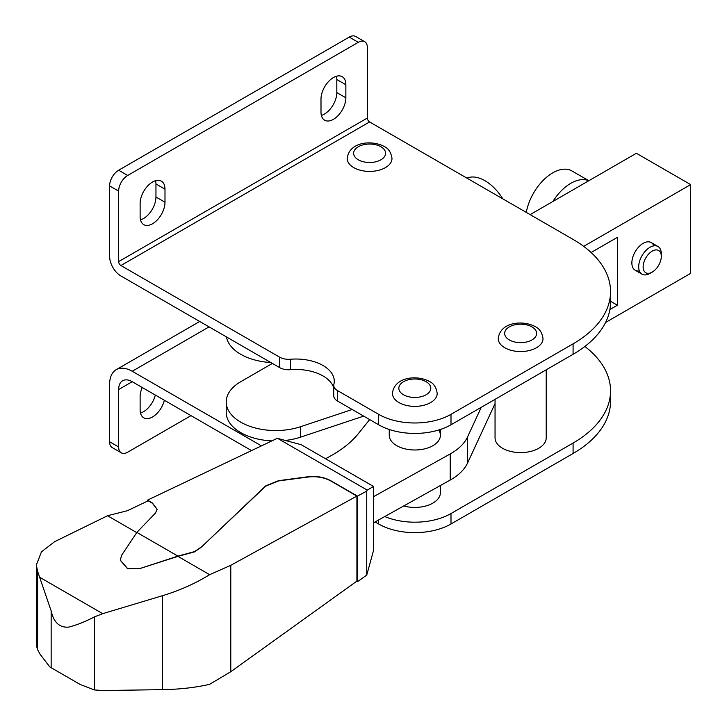 <?xml version="1.0" encoding="UTF-8"?>
<svg xmlns="http://www.w3.org/2000/svg" width="727" height="727" viewBox="0 0 727 727"><rect width="100%" height="100%" fill="white"/><g stroke="black" fill="none" stroke-linecap="round" stroke-linejoin="round"><path stroke-width="1.09" d="M333.429 119.337A17.584 10.151 120 0 0 345.861 97.8L345.861 84.741A17.584 10.151 120 0 0 342.226 76.689A17.584 10.151 120 0 0 328.668 81.406A17.584 10.151 120 0 0 320.998 99.099L320.998 112.158A17.584 10.151 120 0 0 324.633 120.2A17.584 10.151 120 0 0 333.429 119.337M321.37 115.429A17.584 10.151 120 0 0 324.387 114.112A17.584 10.151 120 0 0 336.819 92.574L336.819 79.525A17.584 10.151 120 0 0 336.447 76.253M152.561 223.762A17.584 10.151 120 0 0 164.993 202.224L164.993 189.165A17.584 10.151 120 0 0 161.349 181.114A17.584 10.151 120 0 0 147.799 185.83A17.584 10.151 120 0 0 140.12 203.524L140.12 216.582A17.584 10.151 120 0 0 143.764 224.634A17.584 10.151 120 0 0 152.561 223.762M140.493 219.854A17.584 10.151 120 0 0 143.51 218.536A17.584 10.151 120 0 0 155.951 196.999L155.951 183.949A17.584 10.151 120 0 0 155.578 180.678M142.238 387.491A17.584 10.151 120 0 0 140.12 396.715L140.12 409.764A17.584 10.151 120 0 0 143.764 417.816A17.584 10.151 120 0 0 152.561 416.944A17.584 10.151 120 0 0 164.366 400.268M140.493 413.036A17.584 10.151 120 0 0 143.51 411.727A17.584 10.151 120 0 0 155.324 395.052M546.213 369.807L546.213 437.836A25.581 14.767 180 0 1 530.419 451.476A25.581 14.767 180 0 1 502.548 448.277A25.581 14.767 180 0 1 495.051 437.836L495.051 399.341M543.014 338.628A22.383 12.922 180 0 1 529.192 350.568A22.383 12.922 180 0 1 504.802 347.76A22.383 12.922 180 0 1 498.249 338.628C500.003 321.961 522.84 319.898 535.136 326.559C539.525 328.586 542.151 332.612 543.014 338.628M437.2 393.452A22.383 12.922 180 0 1 423.387 405.384A22.383 12.922 180 0 1 398.996 402.585A22.383 12.922 180 0 1 392.444 393.452C394.198 376.786 417.034 374.723 429.321 381.384C433.719 383.411 436.345 387.436 437.2 393.452M391.989 158.495A22.383 12.922 180 0 1 378.167 170.427A22.383 12.922 180 0 1 353.776 167.628A22.383 12.922 180 0 1 347.224 158.495C348.978 141.829 371.815 139.766 384.101 146.427C388.5 148.453 391.126 152.479 391.989 158.495M333.757 385.355A12.786 7.388 0 0 0 337.501 390.581L337.501 401.022A12.786 7.388 180 0 1 333.757 395.797L333.757 385.355A12.786 7.388 0 0 1 333.884 384.31A38.367 22.155 0 0 0 334.266 381.175A38.367 22.155 0 0 0 323.033 365.517A38.367 22.155 0 0 0 290.473 359.247L290.473 369.689A38.367 22.155 180 0 1 323.033 375.959A38.367 22.155 180 0 1 333.757 388.009M261.447 445.869L132.214 371.261A31.97 18.457 -120 0 0 116.22 369.679A31.97 18.457 -120 0 0 109.604 384.31L109.604 441.752A12.786 7.388 120 0 0 112.249 447.605L121.291 452.821A12.786 7.388 120 0 0 127.688 452.194L190.992 415.644M132.214 381.702A19.184 11.078 -120 0 0 122.618 380.757A19.184 11.078 -120 0 0 118.646 389.536L132.214 381.702L251.533 450.595M121.291 452.821A12.786 7.388 120 0 1 118.646 446.969L118.646 389.536M290.473 359.247A12.786 7.388 0 0 1 279.622 357.166L120.909 265.528A3.199 1.845 -120 0 1 118.646 261.611L118.646 191.128A12.786 7.388 120 0 1 127.688 175.461L358.302 42.32L349.26 37.095L118.646 170.236A12.786 7.388 120 0 0 109.604 185.903L109.604 256.395A15.985 9.233 -120 0 0 120.909 275.969L279.622 367.608A12.786 7.388 180 0 0 290.473 369.689M118.646 261.611L367.344 118.028L367.344 47.537A12.786 7.388 120 0 0 364.69 41.684A12.786 7.388 120 0 0 358.302 42.32M364.69 41.684L355.648 36.468A12.786 7.388 120 0 0 349.26 37.095M337.501 390.581L378.649 414.335A51.163 29.534 0 0 0 450.994 414.335L573.085 343.844A127.897 73.836 0 0 0 610.544 291.636A127.897 73.836 0 0 0 573.085 239.419L369.607 121.945A3.199 1.845 -120 0 1 367.344 118.028M450.994 414.335L450.994 424.777A51.163 29.534 180 0 1 378.649 424.777L337.501 401.022M610.544 291.636L610.544 302.078A127.897 73.836 180 0 1 573.085 354.294L450.994 424.777M375.087 521.931L378.649 523.985A51.163 29.534 180 0 0 450.994 523.985L573.085 453.494A127.897 73.836 180 0 0 610.544 401.286L610.544 390.844A127.897 73.836 0 0 0 584.862 346.461M384.747 516.543A51.163 29.534 0 0 0 450.994 513.544L573.085 443.052A127.897 73.836 0 0 0 610.544 390.844M440.398 485.518L440.398 492.652A25.581 14.767 180 0 1 403.73 505.965M639.36 270.88A15.985 9.233 -60 0 1 631.863 262.92A15.985 9.233 -60 0 1 643.168 243.336A15.985 9.233 -60 0 1 653.809 245.844M583.681 246.362L690.65 184.603L636.389 153.27L530.128 214.619M690.65 184.603L690.65 273.361L605.564 322.488M272.389 363.427L240.737 381.702A49.563 28.617 0 0 0 226.215 401.931A49.563 28.617 0 0 0 300.56 426.713L352.195 409.501M285.302 440.453A49.563 28.617 0 0 0 300.56 437.154L363.654 416.126M591.115 252.505L617.396 237.338L617.396 305.213L610.544 301.251M226.46 336.919A49.563 28.617 0 0 0 270.826 362.528M609.889 309.548L617.396 305.213M226.215 401.931L226.215 412.382A49.563 28.617 0 0 0 271.88 440.898M650.002 273.388A15.985 9.233 -60 0 1 649.993 273.388L652.219 272.107A12.85 7.415 -60 0 1 643.131 266.864A12.85 7.415 -60 0 1 652.219 251.124A12.85 7.415 -60 0 1 661.297 256.367A12.85 7.415 -60 0 1 652.219 272.107L649.993 273.388A15.985 9.233 -60 0 1 642.005 274.179A15.985 9.233 -60 0 1 639.551 261.366A15.985 9.233 -60 0 1 649.993 247.28A15.985 9.233 -60 0 1 657.99 246.489A15.985 9.233 -60 0 1 661.297 253.805L661.297 256.367M526.293 212.411A38.367 22.155 -60 0 1 552.738 172.853A38.367 22.155 -60 0 1 571.922 170.954L588.843 180.723M552.874 201.488A38.367 22.155 -60 0 1 570.822 183.295A38.367 22.155 -60 0 1 588.77 180.769M466.961 178.151A38.367 22.155 60 0 1 502.857 198.88M389.245 429.475L389.245 435.219A25.581 14.767 0 0 0 396.733 445.66A25.581 14.767 0 0 0 424.613 448.868A25.581 14.767 0 0 0 440.398 435.219A25.581 14.767 0 0 0 438.744 430.002M369.67 419.597L358.338 433.646A127.897 73.836 0 0 1 331.23 455.602L325.56 458.764M373.551 522.786L450.204 480.056A63.949 36.923 0 0 0 467.561 463.026L495.051 403.603M373.551 496.677L450.204 453.948A63.949 36.923 0 0 0 467.561 436.918L481.256 407.302M136.867 532.409L177.915 556.11L140.938 568.205L127.489 568.432L120.191 560.008L121.863 554.91L136.867 532.409L155.469 513.062L157.141 509.309L152.461 503.057L147.563 500.121L276.905 438.508L277.714 438.426L367.244 490.116L366.744 491.088L357.484 496.132L330.621 480.62C324.069 477.112 316.499 475.831 307.912 476.767L278.523 480.683L265.737 485.863L200.87 547.558L194.518 551.875L177.915 556.373L209.621 574.675C195.263 583.545 179.505 590.56 162.348 595.74L102.716 613.67L94.356 616.914C85.095 621.767 76.435 625.184 68.365 627.165C59.332 627.628 53.598 622.203 51.154 610.871L37.586 571.24L36.35 564.997L41.439 551.857L54.616 541.679L107.532 515.743L127.434 510.69L148.226 500.785L152.461 503.311L157.141 509.445M200.87 547.304L194.518 551.611L177.915 556.11M36.35 564.997L36.35 645.231L37.586 649.674L40.212 654.454L49.845 666.95L80.224 684.498L94.356 689.923L102.716 690.532L162.348 689.65C179.505 689.378 195.263 687.606 209.621 684.325L230.786 671.712L356.912 581.1L356.912 496.068L230.786 565.306L209.621 574.675M200.87 547.558L265.737 486.118L278.523 480.938L307.912 477.03C316.499 476.094 324.069 477.375 330.621 480.883L356.912 496.068M107.532 515.743L136.74 532.6M140.938 568.205L177.915 556.373M140.938 568.459L127.489 568.696L120.2 560.135M277.714 438.426L301.251 444.733L373.551 486.472L367.244 490.116M147.563 500.121L147.563 501.094M373.551 486.472L373.551 550.384L366.744 575.093L366.744 491.088M357.484 496.132L357.484 581.691L366.744 575.093M356.712 581.246L357.484 581.691M345.861 97.8L336.819 92.574M164.993 202.224L155.951 196.999M531.937 326.877A15.985 9.233 180 0 1 531.937 339.936A15.985 9.233 180 0 1 509.327 339.936A15.985 9.233 180 0 1 509.327 326.877A15.985 9.233 180 0 1 531.937 326.877M426.122 381.702A15.985 9.233 180 0 1 426.122 394.752A15.985 9.233 180 0 1 403.512 394.752A15.985 9.233 180 0 1 403.512 381.702A15.985 9.233 180 0 1 426.122 381.702M380.912 146.745A15.985 9.233 180 0 1 380.912 159.795A15.985 9.233 180 0 1 358.302 159.795A15.985 9.233 180 0 1 358.302 146.745A15.985 9.233 180 0 1 380.912 146.745M127.688 175.461L118.646 170.236M118.646 191.128L109.604 185.903M279.622 357.166L279.622 367.608M378.649 414.335L378.649 424.777M573.085 343.844L573.085 354.294M378.649 519.95L378.649 523.985M118.646 446.969L109.604 441.752M132.214 371.261L209.085 326.877M573.085 443.052L573.085 453.494M450.994 513.544L450.994 523.985M120.909 265.528L369.607 121.945M164.993 189.165L155.951 183.949M345.861 84.741L336.819 79.525M300.56 426.713L300.56 437.154M467.561 436.918L467.561 463.026M450.204 453.948L450.204 480.056M162.348 595.74L162.348 689.65M40.212 577.583L102.716 613.67M94.356 616.914L94.356 689.923M230.786 565.306L230.786 671.712M37.586 571.24L37.586 649.674M51.154 610.871L51.154 667.486M440.398 435.219L440.398 429.475M199.716 321.47L116.22 369.679M651.165 242.545L657.99 246.489M635.18 270.235L642.005 274.179M80.224 684.498L49.845 666.95"/></g></svg>
